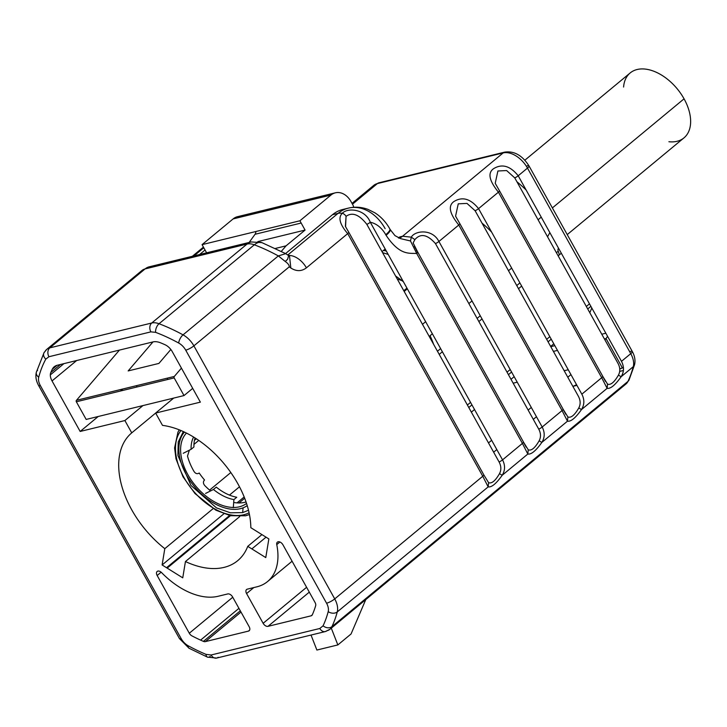 <?xml version="1.0" encoding="UTF-8"?>
<svg xmlns="http://www.w3.org/2000/svg" width="727" height="727" viewBox="0 0 727 727"><rect width="100%" height="100%" fill="white"/><g stroke="black" fill="none" stroke-linecap="round" stroke-linejoin="round"><path stroke-width="1.09" d="M288.619 255.631L287.638 259.221L285.257 261.484L278.332 255.913L285.738 253.659L278.332 255.913A174.734 108.087 -129.6 0 0 254.323 244.799A17.475 9.287 -69.3 0 1 261.929 242.636A17.475 9.287 110.7 0 0 254.323 244.799A18.566 11.487 -129.6 0 0 247.035 244.063A17.475 13.15 -103.7 0 1 251.169 241.955A17.475 13.15 76.3 0 0 247.035 244.063L145.082 268.926A18.566 11.487 -129.6 0 0 142.029 270.426A18.566 11.487 50.4 0 1 145.082 268.926L49.799 347.87L151.743 323.006A6.552 4.935 76.3 0 0 150.889 331.866A6.552 4.935 -103.7 0 1 151.743 323.006A18.566 11.487 50.4 0 1 159.04 323.742A6.552 3.481 110.7 0 0 155.605 332.339A6.552 3.481 -69.3 0 1 159.04 323.742A18.566 11.487 -129.6 0 0 151.743 323.006L247.035 244.063L145.082 268.926L49.799 347.87L151.743 323.006L247.035 244.063A18.566 11.487 50.4 0 1 254.323 244.799L159.04 323.742A174.734 108.087 50.4 0 1 183.04 334.856A6.552 2.781 118.7 0 0 178.706 343.044A6.552 2.781 -61.3 0 1 183.04 334.856A18.566 11.487 50.4 0 1 193.882 345.852A6.552 1.481 150.9 0 1 185.721 350.16A12.014 7.434 -129.6 0 0 178.706 343.044A168.182 104.034 -129.6 0 0 155.605 332.339L150.889 331.866L48.936 356.73L45.81 359.12A168.182 104.034 -129.6 0 0 38.722 377.186A12.014 7.434 -129.6 0 0 40.358 385.61A6.552 1.481 150.9 0 1 38.595 385.51A6.552 1.481 -29.1 0 0 40.358 385.61L181.205 638.669A12.014 7.434 -129.6 0 0 188.211 645.776A168.182 104.034 -129.6 0 0 206.014 654.364L211.103 654.991L319.816 628.482L323.079 625.811A168.182 104.034 -129.6 0 0 328.204 611.634A12.014 7.434 -129.6 0 0 326.568 603.21L185.721 350.16A12.014 7.434 -129.6 0 0 178.706 343.044A168.182 104.034 -129.6 0 0 155.605 332.339L150.889 331.866L48.936 356.73L45.81 359.12A168.182 104.034 -129.6 0 0 38.722 377.186A12.014 7.434 -129.6 0 0 40.358 385.61L181.205 638.669A12.014 7.434 -129.6 0 0 188.211 645.776A168.182 104.034 -129.6 0 0 206.014 654.364L211.103 654.991L319.816 628.482L323.079 625.811A168.182 104.034 -129.6 0 0 328.204 611.634A12.014 7.434 -129.6 0 0 326.568 603.21L185.721 350.16A6.552 1.481 -29.1 0 0 193.882 345.852L334.729 598.903L482.764 476.258L347.715 233.621L306.412 267.836C301.578 271.48 296.38 271.534 290.827 267.99L289.255 266.827L193.882 345.852A18.566 11.487 -129.6 0 0 183.04 334.856A174.734 108.087 -129.6 0 0 159.04 323.742L254.323 244.799A174.734 108.087 50.4 0 1 278.332 255.913L183.04 334.856L278.332 255.913L285.257 261.484C287.974 263.419 289.301 265.201 289.255 266.827L193.882 345.852L334.729 598.903L482.764 476.258L488.171 486.881C491.597 487.499 496.268 483.628 502.184 475.276L527.82 454.039C531.237 454.648 535.908 450.776 541.833 442.425L567.469 421.187C570.886 421.796 575.557 417.925 581.482 409.583L607.118 388.345C610.535 388.954 615.206 385.083 621.131 376.731L633.281 366.662A174.734 108.087 50.4 0 1 627.964 381.393L331.93 626.656A174.734 108.087 -129.6 0 0 337.255 611.925L488.171 486.881L337.255 611.925A18.566 11.487 -129.6 0 0 334.729 598.903A18.566 11.487 50.4 0 1 337.255 611.925A174.734 108.087 50.4 0 1 331.93 626.656L627.964 381.393A18.566 11.487 50.4 0 1 625.965 384.001A18.566 11.487 -129.6 0 0 627.964 381.393A6.552 4.944 25.2 0 0 629.009 380.057A6.552 4.944 -154.8 0 1 627.964 381.393A174.734 108.087 -129.6 0 0 633.281 366.662L621.131 376.731C624.139 371.897 624.257 366.762 621.485 361.328L630.754 353.649L527.484 168.091L518.206 175.78L621.485 361.328L630.754 353.649L527.484 168.091L518.206 175.78C510.2 165.847 501.984 163.484 493.578 168.691C487.526 172.89 489.144 180.714 498.431 192.164L478.557 208.622L581.836 394.179L601.702 377.713L498.431 192.164L478.557 208.622C470.551 198.698 462.336 196.335 453.93 201.543C447.877 205.741 449.495 213.565 458.782 225.016L438.917 241.473L542.188 427.022L562.062 410.564L458.782 225.016L438.917 241.473C432.12 228.278 414.681 230.704 411.318 237.156L402.585 236.239L399.786 236.92L398.532 237.965L399.786 236.92A18.566 13.967 -103.7 0 1 398.405 237.902M312.31 614.833L311.111 615.824A4.371 2.699 -129.6 0 0 311.828 615.469A4.371 2.699 -129.6 0 0 312.31 614.815L311.111 615.824L267.999 626.338A4.371 2.699 50.4 0 1 263.138 623.303L246.58 593.559A4.371 2.699 50.4 0 1 247.307 589.152L256.831 586.834A65.53 40.53 -129.6 0 0 276.76 544.605A4.371 2.699 50.4 0 1 278.723 541.724A4.371 2.699 50.4 0 1 282.957 544.823L315.091 602.556A4.371 2.699 50.4 0 1 315.672 605.691A152.897 94.574 50.4 0 1 312.31 614.815A4.371 2.699 50.4 0 1 311.111 615.824L267.999 626.338L309.293 592.132M249.634 630.118L248.434 631.109L205.332 641.623A4.371 2.699 50.4 0 1 203.424 641.368A152.897 94.574 50.4 0 1 191.928 635.871A4.371 2.699 50.4 0 1 189.293 633.235L157.159 575.502A4.371 2.699 50.4 0 1 157.35 571.322A4.371 2.699 50.4 0 1 161.658 572.676A65.53 40.53 -129.6 0 0 218.218 596.249L227.742 593.932A4.371 2.699 50.4 0 1 232.604 596.967L249.161 626.71A4.371 2.699 50.4 0 1 248.434 631.109L205.332 641.623L241.01 612.061L205.332 641.623A4.371 2.699 -129.6 0 1 203.424 641.368L240.31 610.807M172.244 351.614L200.37 402.14L155.642 413.054L162.494 425.368A82.996 51.344 50.4 0 1 250.833 527.684L268.854 538.925L265.773 557.591L247.753 546.35A82.996 51.344 50.4 0 1 185.44 561.544L182.75 577.838L162.112 564.961L164.802 548.667A82.996 51.344 50.4 0 1 131.741 432.865L124.89 420.551L80.161 431.456L52.035 380.93A10.923 6.752 50.4 0 1 50.799 372.533A157.259 97.282 50.4 0 1 52.262 369.307A18.566 11.487 50.4 0 1 57.279 365.254L152.897 341.935A18.566 11.487 50.4 0 1 160.676 342.862A157.259 97.282 50.4 0 1 164.956 344.698A10.923 6.752 50.4 0 1 172.244 351.614L200.37 402.14L155.642 413.054L162.494 425.368A82.996 51.344 -129.6 0 1 250.833 527.684L268.854 538.925M76.662 360.528L52.035 380.93L80.161 431.456L98.218 416.498L80.161 431.456L124.89 420.551L142.946 405.593L124.89 420.551L131.741 432.865L155.651 413.063L131.741 432.865A82.996 51.344 -129.6 0 0 164.802 548.667L213.129 508.618L164.802 548.667L162.112 564.961L223.861 513.807M229.459 495.096L239.492 486.781L229.459 495.096M239.71 516.579L185.44 561.544A82.996 51.344 -129.6 0 0 237.711 560.653A82.996 51.344 -129.6 0 0 247.753 546.35L261.929 534.609M199.571 254.541L205.05 250.006L199.571 254.541M385.183 249.016L382.02 251.642L385.183 249.016M155.642 413.054L173.698 398.087L155.642 413.054M352.468 204.214L377.358 183.595L503.157 152.915L402.585 236.239L503.157 152.915A21.846 13.513 50.4 0 1 527.484 168.091A21.846 13.513 -129.6 0 0 503.157 152.915L377.358 183.595L352.468 204.214M385.137 228.669A43.684 32.869 76.3 0 0 348.351 208.131C354.94 206.577 361.483 206.995 367.98 209.385L374.868 212.802C381.057 216.773 386.046 222.153 389.836 228.932A17.475 3.953 150.9 0 1 385.746 234.703A26.208 19.72 76.3 0 0 370.288 222.253L502.548 459.873L522.413 443.406L416.707 253.496C409.256 252.978 399.868 255.849 386.073 235.294L385.746 234.703A26.208 19.72 76.3 0 0 370.288 222.253C365.108 208.84 347.479 207.468 342.217 213.329A17.475 10.805 -129.6 0 0 338.01 213.393L287.81 254.977L338.01 213.393L332.421 214.756L285.566 253.569L332.421 214.756A43.684 32.869 -103.7 0 1 342.762 209.494L348.351 208.131A43.684 32.869 76.3 0 0 338.01 213.393L332.421 214.756A43.684 32.869 76.3 0 1 345.598 208.976M60.55 364.454L50.799 372.533A157.259 97.282 -129.6 0 1 52.262 369.307L57.088 365.299L52.262 369.307A18.566 11.487 -129.6 0 1 54.225 366.762A18.566 11.487 -129.6 0 1 57.279 365.254L152.897 341.935A18.566 11.487 -129.6 0 1 160.676 342.862A157.259 97.282 -129.6 0 1 164.956 344.698M203.805 247.771L193.982 255.904L203.805 247.771M257.831 241.6L305.076 230.077L286.047 245.844L275.488 248.425L286.047 245.844L281.358 251.333L286.047 245.844L305.076 230.077L299.906 220.781L330.967 195.054A18.566 13.967 -103.7 0 1 350.987 201.552L352.949 205.069A4.371 3.29 -103.7 0 1 353.64 207.295M192.7 388.372L184.013 395.57L174.18 377.913A1.09 0.818 -103.7 0 1 174.326 376.441L181.432 368.126L174.326 376.441L76.48 400.295L119.437 350.096L76.48 400.295A1.09 0.818 -103.7 0 0 76.344 401.777L86.168 419.434L76.344 401.777L174.18 377.913L184.013 395.57L86.168 419.434L184.013 395.57L192.7 388.372M255.822 231.54A4.371 3.29 -103.7 0 1 255.059 234.276L249.134 242.454L255.059 234.276L301.16 223.035M122.945 388.963L120.473 391.008L122.945 388.963M206.613 252.823L202.061 244.645L233.122 218.918A18.566 13.967 -103.7 0 1 242.445 216.637M128.161 370.924L152.979 341.917L128.161 370.924L158.913 363.418L128.161 370.924M170.836 349.487L158.913 363.418L170.836 349.487M619.677 371.397L623.402 370.488M605.836 333.22L601.774 334.211L605.836 333.22M554.837 345.661L550.766 346.652L554.837 345.661M547.531 236.775L549.476 233.34A21.846 13.513 -129.6 0 0 549.848 232.622M526.112 189.974A104.842 64.848 -129.6 0 0 516.888 181.714M589.797 312.701A158.822 98.245 -129.6 0 0 591.778 307.957A158.822 98.245 50.4 0 1 589.797 312.701M558.536 248.234A4.371 2.699 -129.6 0 0 558.209 251.197A93.919 58.096 50.4 0 1 559.372 254.832A93.919 58.096 50.4 0 0 558.209 251.197L556.4 252.696M433.665 344.425A82.996 51.344 -129.6 0 0 430.057 335.701L432.365 333.793M468.851 303.559L472.014 300.942M508.5 270.717L511.663 268.09M467.388 405.012L470.551 402.385M507.037 372.16L510.2 369.543M546.677 339.318L549.839 336.692M586.326 306.467L589.488 303.85M561.317 253.232L558.154 255.849M521.668 286.075L518.505 288.701M482.019 318.926L478.857 321.543M442.38 351.768L439.217 354.394M437.463 351.241L440.626 348.624M477.103 318.39L480.265 315.772M516.752 285.547L519.914 282.921M330.967 195.054L233.122 218.918L202.061 244.645L299.906 220.781L330.967 195.054L233.122 218.918A18.566 13.967 -103.7 0 1 237.52 216.682L335.356 192.819A18.566 13.967 76.3 0 0 330.967 195.054M335.356 192.819A18.566 13.967 76.3 0 1 350.987 201.552L352.949 205.069M167.137 378.194L167.837 379.458L167.137 378.194M137.085 386.964L136.385 385.692L137.085 386.964M244.181 496.959L237.038 502.884M385.355 250.815L384.61 249.488M50.336 374.887L63.921 363.636L50.336 374.887M37.595 370.334A6.552 4.707 14.8 0 0 36.35 372.224A6.552 4.707 14.8 0 0 38.722 377.186A6.552 4.707 -165.2 0 1 36.35 372.224C35.323 376.441 36.068 380.866 38.595 385.51L179.442 638.57A6.552 1.481 -29.1 0 0 181.205 638.669A6.552 1.481 150.9 0 1 179.442 638.57L189.029 648.239A6.552 2.781 -61.3 0 1 188.211 645.776A6.552 2.781 118.7 0 0 189.029 648.239L207.449 657.126A6.552 3.335 -67.3 0 1 206.014 654.364A6.552 3.335 112.7 0 0 207.449 657.126L216.628 658.071A6.552 4.935 -103.7 0 1 211.103 654.991A6.552 4.935 76.3 0 0 216.628 658.071L325.332 631.563A6.552 4.935 -103.7 0 1 319.816 628.482A6.552 4.935 76.3 0 0 325.332 631.563A6.552 4.935 76.3 0 0 326.886 630.772A18.566 11.487 -129.6 0 0 329.94 629.264L625.965 384.001L629.009 380.057L634.535 364.772A6.552 4.707 -165.2 0 1 633.281 366.662A18.566 11.487 -129.6 0 0 630.754 353.649A18.566 11.487 50.4 0 1 633.281 366.662A6.552 4.707 14.8 0 0 634.535 364.772C635.562 360.556 634.816 356.121 632.29 351.477A6.552 1.481 150.9 0 1 630.754 353.649A6.552 1.481 -29.1 0 0 632.29 351.477L529.011 165.929A6.552 1.481 150.9 0 1 527.484 168.091A6.552 1.481 -29.1 0 0 529.011 165.929C522.295 155.387 514.198 150.789 504.711 152.125A6.552 4.935 76.3 0 0 503.157 152.915A6.552 4.935 -103.7 0 1 504.711 152.125L378.912 182.804L373.769 185.367A21.846 13.513 50.4 0 1 377.358 183.595A6.552 4.935 -103.7 0 1 378.912 182.804A6.552 4.935 76.3 0 0 377.358 183.595A21.846 13.513 -129.6 0 0 373.769 185.367L352.013 203.387M529.011 165.929A6.552 1.481 -29.1 0 0 527.248 165.829M553.81 343.826L550.648 346.443M514.162 376.668L510.999 379.294M474.522 409.519L471.35 412.136M468.779 407.511L471.941 404.894M508.427 374.659L511.59 372.042M548.076 341.817L551.239 339.191M587.716 308.966L590.878 306.349M523.367 441.889A4.371 0.991 150.9 0 1 523.431 441.971A4.371 0.991 150.9 0 1 522.413 443.406L527.82 454.039L502.184 475.276C505.201 470.442 505.32 465.307 502.548 459.873L522.413 443.406L416.707 253.496L410.501 240.973L400.622 238.656L410.501 240.973L411.318 237.156L402.585 236.239A18.566 13.967 -103.7 0 1 399.114 238.202M386.564 234.885A18.566 13.967 -103.7 0 1 386.082 234.421M49.799 347.87A18.566 11.487 -129.6 0 0 46.746 349.378A18.566 11.487 -129.6 0 0 44.965 351.559A18.566 11.487 50.4 0 1 46.746 349.378A18.566 11.487 50.4 0 1 49.799 347.87A6.552 4.935 76.3 0 0 48.936 356.73A6.552 4.935 -103.7 0 1 49.799 347.87M311.02 635.053L316.881 650.047L337.846 644.931L351.059 633.98L365.781 599.566L351.059 633.98L337.846 644.931L331.285 628.146L337.846 644.931L316.881 650.047L311.02 635.053M568.241 369.752L564.17 370.743L568.241 369.752M517.233 382.193L513.171 383.184L517.233 382.193M488.489 442.934L491.661 440.308M528.138 410.083L531.301 407.465M567.787 377.24L570.949 374.614M576.938 385.365L573.23 386.273L576.556 384.692L572.949 386.5M536.462 416.735L533.3 419.352M496.814 449.577L493.651 452.203M622.348 367.844L606.045 338.555L604.891 339.818L606.045 338.555L604.41 338.955L606.045 338.555L607.554 336.301L606.045 338.555L622.348 367.844L619.758 368.98L623.448 367.553M557.473 350.405L553.401 351.395L557.473 350.405M238.938 608.345L200.597 640.114L238.938 608.345M523.458 442.061L528.247 449.813L527.82 454.039C531.237 454.648 535.908 450.776 541.833 442.425C544.85 437.59 544.968 432.456 542.188 427.022L562.062 410.564L567.469 421.187L541.833 442.425L539.143 440.789C541.061 437.163 540.924 433.283 538.752 429.148L435.473 243.6C427.376 234.43 420.506 233.103 414.863 239.628L413.127 242.945L417.752 252.151M563.107 409.219L567.896 416.971L567.469 421.187C570.886 421.796 575.557 417.925 581.482 409.583C584.49 404.748 584.617 399.614 581.836 394.179L601.702 377.713L607.118 388.345L581.482 409.583L578.792 407.938C580.7 404.312 580.573 400.441 578.401 396.297L475.122 210.748L466.979 203.406L458.255 203.833L455.575 216.146L458.255 203.833L466.979 203.406L475.122 210.748A4.371 0.991 -29.1 0 0 478.557 208.622C470.551 198.698 462.336 196.335 453.93 201.543C447.877 205.741 449.495 213.565 458.782 225.016A4.371 0.991 -29.1 0 0 459.8 223.571A4.371 0.991 -29.1 0 0 459.8 223.562L456.12 217.146M329.94 629.264A18.566 11.487 -129.6 0 0 331.93 626.656A18.566 11.487 50.4 0 1 329.94 629.264L325.332 631.563M632.29 351.477A6.552 1.481 -29.1 0 0 630.527 351.386M207.449 657.126A6.552 3.335 112.7 0 0 210.303 656.317M216.628 658.071A6.552 4.935 76.3 0 0 218.173 657.281M323.079 625.811A6.552 4.944 25.2 0 0 331.93 626.656A6.552 4.944 -154.8 0 1 323.079 625.811M328.204 611.634A6.552 4.707 14.8 0 0 337.255 611.925A6.552 4.707 -165.2 0 1 328.204 611.634M326.568 603.21A6.552 1.481 -29.1 0 0 334.729 598.903A6.552 1.481 150.9 0 1 326.568 603.21M45.81 359.12A6.552 4.998 -151.5 0 1 44.02 352.704A6.552 4.998 28.5 0 0 45.81 359.12M44.965 351.559A6.552 4.998 28.5 0 0 44.02 352.704L36.35 372.224M249.161 626.71L232.604 596.967M253.805 587.57L246.58 593.559L263.138 623.303L306.594 587.298M602.756 376.368L607.545 384.12C610.671 385.31 614.306 382.293 618.441 375.096C620.349 371.47 620.222 367.589 618.041 363.455L514.771 177.897L506.628 170.554L497.904 170.99L495.214 183.304L497.904 170.99L506.628 170.554L514.771 177.897A4.371 0.991 -29.1 0 0 518.206 175.78C510.2 165.847 501.984 163.484 493.578 168.691C487.526 172.89 489.144 180.714 498.431 192.164A4.371 0.991 -29.1 0 0 499.449 190.719A4.371 0.991 -29.1 0 0 499.449 190.71L495.769 184.304M567.896 416.971C571.022 418.152 574.657 415.144 578.792 407.938C574.657 415.144 571.022 418.152 567.896 416.971M528.247 449.813C531.373 451.004 535.008 447.996 539.143 440.789C535.008 447.996 531.373 451.004 528.247 449.813M483.818 474.913L488.599 482.664C491.725 483.846 495.36 480.838 499.504 473.631C501.412 470.015 501.276 466.134 499.104 461.99L366.844 224.37C359.193 214.538 352.259 211.866 346.061 216.355L345.57 226.688M483.719 474.74A4.371 0.991 150.9 0 1 483.782 474.813A4.371 0.991 150.9 0 1 482.764 476.258L347.715 233.621A4.371 0.991 -29.1 0 0 348.733 232.177A4.371 0.991 -29.1 0 0 348.733 232.167A4.371 0.991 -29.1 0 0 348.669 232.104L345.38 226.351L346.061 216.355C352.259 211.866 359.193 214.538 366.844 224.37A4.371 0.991 -29.1 0 0 370.288 222.253C365.108 208.84 347.479 207.468 342.217 213.329C337.973 217.637 339.8 224.398 347.715 233.621L306.412 267.836A17.475 10.805 -129.6 0 0 288.446 255.468A17.475 10.805 -129.6 0 1 306.412 267.836C301.578 271.48 296.38 271.534 290.827 267.99L289.555 256.331L289.037 256.022M488.171 486.881C491.597 487.499 496.268 483.628 502.184 475.276L499.504 473.631C495.36 480.838 491.725 483.846 488.599 482.664L488.171 486.881M502.548 459.873A4.371 0.991 150.9 0 1 499.104 461.99C501.276 466.134 501.412 470.015 499.504 473.631L502.184 475.276C505.201 470.442 505.32 465.307 502.548 459.873M389.945 229.259A17.475 3.953 150.9 0 1 390.163 229.523A17.475 3.953 150.9 0 1 386.073 235.294C399.868 255.849 409.256 252.978 416.707 253.496A4.371 0.991 -29.1 0 0 417.725 252.051A4.371 0.991 -29.1 0 0 417.661 251.978M542.188 427.022A4.371 0.991 150.9 0 1 538.752 429.148C540.924 433.283 541.061 437.163 539.143 440.789L541.833 442.425C544.85 437.59 544.968 432.456 542.188 427.022M435.473 243.6A4.371 0.991 -29.1 0 0 438.917 241.473C432.12 228.278 414.681 230.704 411.318 237.156L414.863 239.628C420.506 233.103 427.376 234.43 435.473 243.6M563.016 409.047A4.371 0.991 150.9 0 1 563.08 409.119A4.371 0.991 150.9 0 1 562.062 410.564L458.782 225.016A4.371 0.991 -29.1 0 0 459.737 223.498L455.575 216.146M602.656 376.195A4.371 0.991 150.9 0 1 602.728 376.268A4.371 0.991 150.9 0 1 601.702 377.713L498.431 192.164A4.371 0.991 -29.1 0 0 499.385 190.647L495.214 183.304M607.118 388.345C610.535 388.954 615.206 385.083 621.131 376.731L618.441 375.096C614.306 382.293 610.671 385.31 607.545 384.12L607.118 388.345M282.957 544.823L315.091 602.556M256.831 586.834A65.53 40.53 -129.6 0 0 267.6 581.527A65.53 40.53 -129.6 0 0 276.76 544.605L279.904 541.997M230.414 515.707L167.165 568.114M161.658 572.676A65.53 40.53 -129.6 0 0 218.218 596.249M265.264 557.273L265.918 556.728M232.758 597.231L189.293 633.235L157.159 575.502L161.149 572.194M166.547 567.723L229.559 515.516M145.082 268.926A17.475 13.15 -103.7 0 1 149.217 266.818A17.475 13.15 76.3 0 0 145.082 268.926M288.828 255.777L285.738 253.659L261.929 242.636L251.169 241.955L149.217 266.818L142.029 270.426A18.566 11.487 -129.6 0 0 140.247 272.616M483.782 474.813L348.733 232.177A4.371 0.991 -29.1 0 1 347.715 233.621C339.8 224.398 337.973 217.637 342.217 213.329A4.371 2.735 49.8 0 1 346.061 216.355A4.371 2.735 -130.2 0 0 342.217 213.329A17.475 10.805 50.4 0 0 338.01 213.393A43.684 32.869 -103.7 0 1 348.351 208.131M482.019 223.144A71.646 44.32 50.4 0 1 491.652 232.14A71.646 44.32 -129.6 0 0 482.019 223.144M417.671 252.151L416.526 253.105L417.671 252.151M196.335 438.79L194.445 440.362M243.827 514.743A53.843 33.306 50.4 0 1 189.965 486.717A53.843 33.306 50.4 0 1 180.959 430.538A53.843 33.306 -129.6 0 0 189.965 486.717A53.843 33.306 -129.6 0 0 243.827 514.743A53.843 33.306 -129.6 0 0 249.088 512.771A53.843 33.306 50.4 0 1 243.827 514.743A2.181 1.645 76.3 0 0 245.671 515.779A2.181 1.645 -103.7 0 1 243.827 514.743M183.331 431.584L178.233 441.989L177.906 455.475L190.947 485.436L216.446 507.864L230.432 512.808L242.636 512.608L248.507 510.254L242.636 512.608L243.1 507.819L242.636 512.608L230.432 512.808L216.446 507.864L190.947 485.436L177.906 455.475L178.233 441.989L183.331 431.584M407.338 288.828L404.176 291.445L407.338 288.828M403.43 281.794A82.233 50.872 -129.6 0 0 395.597 276.033M382.611 252.687A82.233 50.872 50.4 0 1 388.218 254.468A82.233 50.872 -129.6 0 0 382.611 252.687M249.452 514.543L245.671 515.779A2.181 1.645 76.3 0 0 246.18 515.516A56.024 34.66 -129.6 0 0 249.443 514.48M244.69 498.249L239.001 502.966M246.162 506.319A47.4 29.316 -129.6 0 0 247.289 505.81A47.4 29.316 50.4 0 1 246.162 506.319M209.603 490.098L230.813 472.532M198.762 440.417L193.955 444.397M183.222 453.294L191.092 449.322A41.612 25.736 50.4 0 1 193.591 437.054A41.612 25.736 -129.6 0 0 191.092 449.322L193.936 446.969A41.612 25.736 50.4 0 1 195.063 437.972M216.282 487.126L213.447 489.48A41.612 25.736 -129.6 0 0 233.912 499.603L236.757 497.25A41.612 25.736 50.4 0 1 216.282 487.126M233.294 507.691L233.912 499.603A41.612 25.736 50.4 0 1 213.447 489.48L205.568 493.442M623.593 87.04A42.166 26.081 50.4 0 1 647.712 69.474A42.166 26.081 50.4 0 1 684.062 98.827A42.166 26.081 50.4 0 1 668.904 141.729M538.08 219.781L541.242 217.155L538.08 219.781M524.876 160.185L630.182 72.945A42.166 26.081 50.4 0 1 684.062 98.827L552.384 207.922L684.062 98.827A42.166 26.081 50.4 0 1 683.98 137.876L567.233 234.603M186.457 433.083A46.31 28.644 -129.6 0 0 196.136 486.527A46.31 28.644 -129.6 0 0 246.544 503.42A46.31 28.644 50.4 0 1 196.136 486.527A46.31 28.644 50.4 0 1 186.457 433.083M246.035 501.912L245.117 502.23A46.31 28.644 50.4 0 1 233.703 502.466M210.576 490.916A46.31 28.644 50.4 0 1 204.741 485.536C203.078 483.482 202.987 481.647 204.487 480.047L204.541 479.993A46.31 28.644 50.4 0 1 199.198 473.004L199.143 473.05C197.299 474.204 195.627 473.722 194.109 471.614A46.31 28.644 50.4 0 1 187.502 456.083L189.383 450.113M184.422 432.092A48.491 29.998 -129.6 0 0 195.127 487.426A48.491 29.998 -129.6 0 0 247.235 505.619M266.046 537.171L251.869 548.912M142.029 270.426L46.746 349.378L44.02 352.704M602.747 376.504L605.5 381.448M563.098 409.346L565.851 414.29M414.399 246.271L417.743 252.278M523.449 442.198L526.203 447.141M348.733 232.177L345.534 226.624M417.725 252.051L523.431 441.971M563.08 409.119L459.8 223.571M602.728 376.268L499.449 190.719M292.09 561.226L267.6 581.527M390.163 229.523L394.979 235.63L400.622 238.656M289.073 256.104L289.555 256.331M203.433 247.107L192.337 256.304M416.807 250.588L415.753 251.46M406.947 288.11L403.785 290.736M425.64 321.697L422.478 324.315M386.319 251.06L383.52 250.397M401.54 237.011L401.522 236.493M401.967 280.64L397.233 278.968M245.671 515.779L230.468 515.716L215.846 510.172L194.99 493.551L182.995 476.767L175.998 458.855L174.598 447.968L177.961 432.129L179.287 429.857"/></g></svg>
